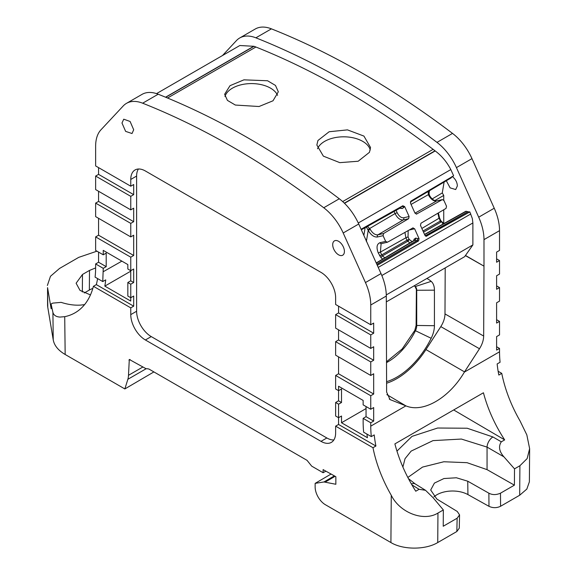 <?xml version="1.0" encoding="UTF-8"?>
<svg xmlns="http://www.w3.org/2000/svg" width="577" height="577" viewBox="0 0 577 577"><rect width="100%" height="100%" fill="white"/><g stroke="black" fill="none" stroke-linecap="round" stroke-linejoin="round"><path stroke-width="0.87" d="M102.756 281.562L95.09 277.133A99.338 57.354 -120 0 0 95.638 267.317L95.638 263.934L103.247 268.327L102.756 281.562L105.706 279.881A110.135 63.585 60 0 1 104.819 286.105L130.734 301.064L130.734 297.718M47.768 307.267L47.559 287.635L47.574 305.11A41.393 23.895 180 0 0 47.768 307.267L53.235 339.889L52.911 312.395C53.726 315.244 56.056 316.802 59.9 317.076L64.718 316.672A99.338 57.354 -120 0 0 74.238 313.253A99.338 57.354 -120 0 0 75.068 312.792A99.338 57.354 -120 0 0 93.409 286.3L96.337 284.612A99.338 57.354 -120 0 0 97.585 278.576M52.911 312.395L51.064 303.985L52.781 303.113L61.169 302.37C68.021 304.584 74.52 305.485 80.672 305.089L84.675 304.62M53.235 339.889C54.281 345.551 58.263 350.419 65.165 354.487L64.718 316.672M467.738 481.196L467.94 494.597L488.979 506.325C492.873 508.121 496.739 508.099 500.576 506.267L519.682 495.239L519.906 465.74L514.518 468.849L514.395 485.156L500.483 493.191C496.234 495.03 492.361 495.03 488.878 493.191L467.738 481.196L456.393 477.77L443.951 478.535L434.409 483.093L430.702 490.01L436.832 499.04L457.244 511.453L459.566 514.879L457.143 518.211L456.84 531.518L437.734 542.553C425.545 549.96 403.099 549.96 390.91 542.553L325.392 504.724A14.49 8.366 -120 0 1 315.143 486.981L315.143 483.36L323.978 481.961L335.857 484.269L335.857 476.71L323.113 469.613L323.113 472.736L311.695 466.137L307.022 460.323L148.902 369.035L147.142 368.696A4.14 2.387 -120 0 1 145.39 368.357L129.298 359.464L128.491 375.302A20.693 11.951 -120 0 1 127.863 379.291L124.848 388.941L65.165 354.487M366.929 434.077L367.426 437.719L341.512 422.753L341.512 416.024L338.562 417.698L338.562 424.463L335.634 426.151L372.987 447.716A99.338 57.354 -120 0 0 374.769 455.505A99.338 57.354 -120 0 0 391.264 495.275C399.774 512.722 423.698 521.976 437.957 513.054L443.345 509.945L433.103 497.713L425.537 490.306L415.224 483.93A8.28 4.775 -58.3 0 0 411.415 484.045M335.634 426.151L335.634 432.909A20.693 11.951 -120 0 1 331.349 442.386A20.693 11.951 -120 0 1 321 441.355L145.397 339.976L151.246 336.593L326.849 437.979A20.693 11.951 -120 0 0 333.852 439.962M151.246 336.593A20.693 11.951 -120 0 1 136.612 311.248L130.763 314.624A20.693 11.951 -120 0 0 145.397 339.976M130.763 314.624L130.763 307.866L93.409 286.3M96.337 284.612L133.691 306.178L130.763 307.866M98.566 191.275L98.566 201.416L95.638 203.104L95.638 216.62L130.763 236.902L133.691 235.207L133.691 255.488L130.763 257.176L130.763 270.692L133.691 269.005L133.691 282.521L130.763 284.209L130.763 297.732L133.691 296.037L133.691 306.178M98.566 218.308L98.566 235.207L95.638 236.902L95.638 250.418L103.247 254.81L103.247 250.382L127.834 264.576L127.834 269.005L130.763 270.692M130.763 236.902L130.763 223.378L133.691 221.691L133.691 208.174L130.763 209.862L95.638 189.588L95.638 176.064L98.566 174.377L98.566 167.618M130.763 186.205L95.638 165.931L95.638 146.169A41.393 23.895 -120 0 1 100.932 129.839L123.204 105.973A41.393 23.895 -120 0 1 126.478 103.355A41.393 23.895 -120 0 1 142.649 103.196A827.807 477.936 -120 0 1 323.747 207.756A41.393 23.895 -120 0 1 343.192 232.985L365.457 282.564A41.393 23.895 -120 0 1 370.751 305.002L370.751 324.764L335.634 304.49L335.634 297.725A20.693 11.951 -120 0 0 321 272.38L145.397 170.994A20.693 11.951 -120 0 0 135.047 169.97A20.693 11.951 -120 0 0 130.763 179.447L130.763 186.205L133.691 184.517L133.691 194.651L130.763 196.346L95.638 176.064M98.566 252.106L98.566 262.246L95.638 263.934M498.146 371.278L501.759 373.362L498.831 375.057A99.338 57.354 60 0 1 497.15 363.95L500.079 362.255A99.338 57.354 -120 0 1 499.531 351.804L499.531 348.421L496.602 346.734M501.759 373.362A99.338 57.354 -120 0 0 503.548 381.159A99.338 57.354 -120 0 0 520.043 420.929L526.83 434.899L529.636 448.661L527.14 458.592L519.906 465.74M96.95 251.175L78.753 257.356L59.554 268.442L50.48 276.282L47.364 285.485M47.559 287.635L51.129 308.724L51.064 303.985M95.638 267.923L89.5 270.418L82.475 274.479L76.114 283.22L80.015 290.39L90.452 294.919M124.848 388.941L153.9 371.92M84.271 292.972L89.348 290.043A21.94 12.665 180 0 1 92.832 288.406M325.839 471.193L323.113 472.736M325.313 482.019L335.114 476.285M323.978 481.961L334.393 475.866M331.162 473.998L315.143 483.36M519.682 495.239L526.837 489.072L529.383 481.802L529.636 448.661M467.94 494.597A22.142 12.788 0 0 0 433.954 496.862M456.84 531.518L459.263 528.2L459.566 514.879M425.537 490.306L419.097 489.296L415.757 491.222C406.114 476.032 399.161 460.258 394.892 443.893L483.432 392.771C487.774 409.093 494.85 424.802 504.666 439.89L501.319 441.823C498.29 446.41 499.155 451.409 503.916 456.833L514.518 468.849M499.531 351.804L464.384 372.093C449.086 398.18 423.006 413.226 405.905 405.855L370.751 426.151A99.338 57.354 -120 0 0 371.307 436.609L374.228 434.914A99.338 57.354 -120 0 0 375.908 446.021L372.987 447.716M338.562 424.463L375.908 446.021M338.562 306.178L338.562 312.936L335.634 314.624L335.634 328.147L370.751 348.421L370.751 334.905L335.634 314.624M335.634 402.494L335.634 416.01L338.562 417.698L338.562 404.181L335.634 402.494L338.562 400.806L341.512 402.508L338.562 404.181M341.512 402.508L341.512 388.992L338.562 390.665L338.562 400.806M335.634 375.454L335.634 388.977L338.562 390.665L338.562 386.237L363.142 400.431L363.142 404.859L370.751 409.252L370.751 395.735L335.634 375.454L338.562 373.766L338.562 356.867M335.634 341.663L335.634 355.18L370.751 375.454L370.751 361.938L335.634 341.663L338.562 339.968L338.562 329.835M136.612 311.248L136.612 176.064L130.763 179.447M130.763 209.862L130.763 196.346M130.763 297.732L127.834 296.037L127.834 282.521L130.763 284.209M130.734 270.678L130.734 280.819L127.834 282.521M130.734 271.197L104.819 286.105M98.566 262.246L106.204 266.653L106.204 253.137L103.247 254.81M106.204 266.653L103.247 268.327M133.691 255.488L98.566 235.207M130.763 257.176L95.638 236.902M130.763 223.378L95.638 203.104M133.691 221.691L98.566 201.416M133.691 194.651L98.566 174.377M344.411 251.428A8.28 4.782 -120 0 0 340.834 243.133A8.28 4.782 -120 0 0 334.472 240.854A8.28 4.782 -120 0 0 332.705 244.67A8.28 4.782 -120 0 0 336.355 253.036A8.28 4.782 -120 0 0 342.752 255.185A8.28 4.782 -120 0 0 344.411 251.428M121.978 123.009L123.745 119.194L130.106 121.473L133.691 129.767L132.025 133.525L125.627 131.376L121.978 123.009M386.864 394.625L405.768 405.804L389.994 399.551L386.619 392.072L386.294 296.03A41.393 23.895 -120 0 0 381.008 273.592L358.735 224.013A41.393 23.895 -120 0 0 339.29 198.776A827.807 477.936 -120 0 0 158.192 94.224A41.393 23.895 -120 0 0 142.021 94.383L126.478 103.355M465.473 255.46L483.988 266.148L483.988 239.628A41.393 23.895 -120 0 0 478.694 217.19L456.429 167.611A41.393 23.895 -120 0 0 436.977 142.382A827.807 477.936 -120 0 0 255.878 37.822A41.393 23.895 -120 0 0 239.715 37.981A41.393 23.895 -120 0 0 236.433 40.599L222.513 55.522M451.935 176.584L452.75 176.879C455.621 179.36 457.164 182.368 457.373 185.895L455.693 189.537L450.132 187.871L446.317 180.752M499.531 348.421L496.602 350.109L496.602 336.593L499.531 334.905L499.531 321.382L496.602 323.077L496.602 302.795L499.531 301.107L499.531 287.591L496.602 289.279L496.602 275.763L499.531 274.075L499.531 260.552L496.602 262.246L496.602 252.106L499.531 250.418L499.531 230.656A41.393 23.895 -120 0 0 494.237 208.218L471.972 158.639A41.393 23.895 -120 0 0 452.519 133.402A827.807 477.936 -120 0 0 271.421 28.85A41.393 23.895 -120 0 0 255.258 29.009L239.715 37.981M499.531 260.552L496.602 258.864M499.531 287.591L496.602 285.903M499.531 321.382L496.602 319.694M457.143 518.211L443.23 526.246L443.345 509.945M464.384 372.093A64.631 37.317 120 0 0 464.514 371.884L479.48 348.746C482.184 344.462 483.576 340.228 483.663 336.045L483.98 266.156L465.379 255.597M386.576 383.222A64.155 37.043 120 0 0 425.963 349.575L440.806 326.618C443.511 322.341 444.903 318.107 444.99 313.924L483.663 336.045M370.751 375.454L373.68 373.766L373.68 394.041L370.751 395.735M366.042 406.533L366.042 416.673L373.68 421.08L373.68 407.564L370.751 409.252M373.68 421.08L370.751 422.768L370.751 426.151M370.751 334.905L373.68 333.21L373.68 323.077L370.751 324.764M370.751 361.938L373.68 360.25L373.68 346.734L370.751 348.421M371.307 436.609L363.64 432.18A110.099 63.564 -120 0 1 363.142 421.758L363.142 418.375L370.751 422.768M504.666 439.89L453.681 409.944M407.831 477.467L422.552 467.074L443.836 461.759L467.031 462.682L487.06 469.642L514.395 485.156M373.68 333.21L338.562 312.936M138.393 169.018A20.693 11.951 -120 0 0 136.612 176.064M373.68 394.041L338.562 373.766M373.68 360.25L338.562 339.968M130.734 280.819L133.691 282.521M445.199 267.901L444.99 313.924M386.482 362.63A49.687 28.684 120 0 0 415.426 330.78A8.294 4.789 120 0 0 416.717 325.796L416.717 290.26L434.431 290.173A20.931 12.088 120 0 0 431.178 281.36A62.323 35.983 120 0 0 426.872 278.482M434.431 290.173L434.431 325.709A20.931 12.088 120 0 1 431.178 338.281A62.323 35.983 120 0 1 386.568 381.685M366.042 416.673L363.142 418.375M341.512 422.753L366.042 408.588M402.89 467.045L405.032 458.686L411.149 451.099L433.01 440.619L461.398 439.054L487.06 447.103A8.28 4.609 -60 0 1 492.909 436.962L467.161 428.235L437.647 428.019L412.028 436.363L396.947 451.113M414.156 285.824L415.123 286.596L416.717 290.26A8.294 4.789 120 0 0 415.426 286.769A49.687 28.684 120 0 0 414.199 285.803M386.482 361.786L402.14 348.998L414.784 330.412L416.104 325.45L416.378 290.065M224.98 96.525A26.888 15.521 180 0 1 243.92 84.213A26.888 15.521 180 0 1 277.573 95.335M243.927 79.842L267.562 80.751L275.474 85.432L278.33 91.793L273.008 100.787L259.044 106.514L235.351 105.05L227.439 100.398L224.633 94.275L230.014 85.684L243.927 79.842M410.68 201.315L453.623 175.812L450.817 169.573C446.778 161.849 441.571 155.646 435.202 150.958L435.008 150.799A68.778 39.705 -120 0 0 433.132 149.342A818.987 472.844 -120 0 0 255.899 47.018A68.778 39.705 -120 0 0 254.024 46.311L165.75 97.275M369.453 152.314L358.173 161.243L339.803 162.649L323.351 156.129L316.845 145.015L317.927 140.514L329.164 131.736L347.477 129.875L363.928 136.085L370.535 147.488L369.453 152.314M156.526 93.618L239.844 45.511L254.024 46.311M452.13 176.786L450.911 177.997M444.102 182.065L442.278 192.927L443.735 195.437L443.735 200.154M443.735 209.761L443.735 223.537M465.372 211.874L466.23 211.297L468.012 211.781L425.321 235.878M386.294 301.908L464.608 256.7L472.88 244.922L472.88 222.953L472.339 218.575L469.837 211.918L468.012 211.781M317.516 148.758A26.888 15.521 180 0 1 317.884 147.964A26.888 15.521 180 0 1 345.486 136.843A26.888 15.521 180 0 1 370.261 149.991M472.88 244.922L386.28 294.919M469.837 211.918L426.172 236.296M425.552 236.072L426.778 236.166L424.932 235.308L420.474 225.391L420.965 223.227L446.028 208.405L446.519 206.234L443.958 200.536L442.415 199.599L436.789 200.897C433.991 200.883 431.524 198.978 429.375 195.177L428.769 191.607L428.091 191.218L428.415 194.608L428.798 195.553L429.086 195.286M414.993 213.18L436.5 201.012L442.126 199.714L416.522 214.081M416.212 214.11L416.81 213.973L414.978 213.151L410.521 203.234L410.968 201.056M453.623 175.812L410.939 201.077M361.094 229.257L402.825 205.751L404.672 206.609L409.122 216.526L403.676 217.789C401.188 217.969 399.017 216.274 397.156 212.697L396.074 210.288M408.639 218.69L403.186 219.952L377.942 234.817L383.568 233.519L408.639 218.69L409.122 216.526M383.568 233.519L383.085 235.683L385.645 241.381L387.477 242.21L381.419 243.645M387.477 242.21L413.082 227.836M412.793 227.944L414.625 228.773L419.075 238.69L418.599 240.883L377.293 265.326M443.735 195.437L434.762 200.616M365.587 239.26L366.352 240.111L366.366 241.46M432.216 198.914L442.278 192.927M428.877 191.095L428.769 191.6M366.186 227.078L366.655 227.547L367.484 226.206L370.239 229.365L368.213 230.432L366.655 227.547M428.848 194.37L411.062 204.424M367.881 229.567L395.036 213.584L394.062 211.42M390.91 542.553L391.264 495.275M128.959 360.178L130.085 359.521M142.959 366.958L128.491 375.302M127.863 379.291L146.212 368.696M437.734 542.553L437.957 513.054M326.849 437.979L321 441.355M103.247 271.709L121.877 261.136M82.475 274.479L82.338 291.984M89.5 270.418L89.348 290.043M500.483 493.191L500.576 506.267M488.878 493.191L488.979 506.325M499.531 230.656L483.988 239.628M425.963 349.575L464.514 371.884M386.294 296.03L370.751 305.002M419.097 489.296L411.855 484.817M501.319 441.823L492.909 436.962M503.916 456.833L487.06 447.103L487.06 469.649M381.008 273.592L365.457 282.564M358.735 224.013L343.192 232.985M339.29 198.776L323.747 207.756M158.192 94.224L142.649 103.196M494.237 208.218L478.694 217.19M471.972 158.639L456.429 167.611M452.519 133.402L436.977 142.382M271.421 28.85L255.878 37.822M440.806 326.618L479.48 348.746M389.266 399.032L390.802 399.94M415.123 286.596L431.178 281.36M416.104 325.45L434.431 325.709M414.784 330.412L431.178 338.281M433.132 149.342L342.659 201.575M255.899 47.018L167.546 98.025M435.008 150.799L344.339 203.147M435.202 150.958L344.512 203.313M253.83 46.247L165.57 97.203M472.88 222.953L381.837 275.517M470.767 213.98L378.223 267.403M450.817 169.573L358.274 223.003M376.218 262.932L414.344 240.263A1.659 0.959 59.3 0 1 414.885 240.22L416.695 240.724A1.659 0.952 -120.6 0 0 416.868 240.753L418.599 240.883M413.803 240.587L414.034 239.224L415.757 238.07L417.568 238.575A1.659 1.255 94.3 0 1 416.868 240.753L376.86 264.367M419.075 238.69L417.568 238.575A1.659 1.161 -74.4 0 1 416.695 240.724L376.817 264.259M415.757 238.07A1.659 1.161 105.6 0 1 414.885 240.22L376.312 263.148M363.849 235.394L365.147 227.663M361.325 229.776L400.351 207.85A1.659 0.959 60.7 0 1 400.207 207.965A1.659 0.959 60.7 0 1 400.034 208.03M404.672 206.609L402.479 208.506L400.351 207.85L401.404 206.681A1.659 0.952 60.6 0 1 401.527 206.588L402.825 205.751M361.137 229.365L401.404 206.681A1.659 1.327 42.1 0 1 403.532 207.338A1.659 1.349 57.4 0 0 401.527 206.588L361.13 229.336M410.73 201.25L452.253 176.692M451.063 177.932L410.355 202.073L451.192 177.824M429.461 190.742L428.927 193.959M424.622 234.623L466.23 211.297M467.839 211.752L425.242 235.798M428.798 195.553C431.149 199.476 433.716 201.294 436.5 201.012A1.659 1.334 -103 0 1 436.789 200.897M402.479 208.506L400.142 208.29A1.659 0.779 128 0 0 400.149 208.001M397.156 212.697L395.036 213.584C397.365 218.056 400.085 220.176 403.186 219.952A1.659 1.334 77 0 0 403.676 217.789M370.239 229.365C372.583 233.288 375.151 235.106 377.942 234.817A1.659 1.334 77 0 0 377.452 236.981L383.085 235.683M377.452 236.981C374.112 237.327 371.025 235.142 368.213 230.432L366.424 241.121M384.845 257.796L382.436 255.914A1.659 0.779 128 0 0 381.072 257.804L382.702 259.073M381.072 257.804L378.288 252.986C376.19 247.461 376.759 244.028 380.012 242.686L385.645 241.381M380.012 242.686A1.659 1.334 77 0 0 381.556 243.624M409.014 230.072L414.625 228.773M379.565 255.82L381.678 254.926L382.436 255.914L407.759 241.215A1.659 0.779 128 0 0 409.122 239.332L408.026 236.895L408.177 230.548M409.908 242.903L407.759 241.215A1.659 0.945 -120.1 0 1 407.001 240.227L381.678 254.926L380.409 252.091L405.905 237.789L407.001 240.227L409.122 239.332L412.057 241.626M414.034 239.224L414.495 240.176M421.852 228.456L438.967 218.286L437.936 213.187M439.169 217.839L440.237 221.121L422.999 231.009M438.383 212.92L439.508 217.832L440.778 220.666L440.237 221.121L440.994 222.109L423.511 232.149M441.953 222.657L443.287 223.905M378.288 252.986L380.409 252.091L381.094 243.797M408.026 236.895L405.905 237.789L404.91 232.387M415.123 483.872L408.437 478.621M361.339 229.805L400.431 207.908L399.984 207.662M424.528 234.421L465.704 211.341M443.821 223.602L440.778 220.666"/></g></svg>
